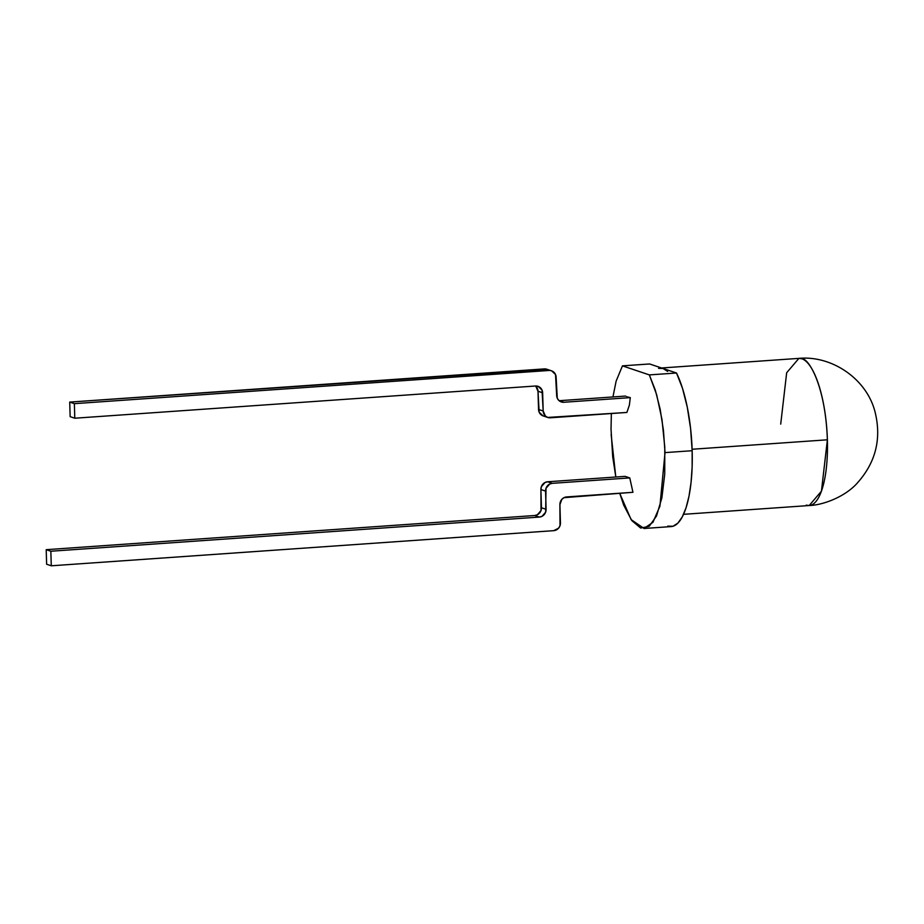 <?xml version="1.0" encoding="UTF-8"?>
<svg xmlns="http://www.w3.org/2000/svg" width="924" height="924" viewBox="0 0 924 924"><rect width="100%" height="100%" fill="white"/><g stroke="black" fill="none" stroke-linecap="round" stroke-linejoin="round"><path stroke-width="1.39" d="M660.071 368.087A73.758 22.927 86 0 1 663.051 368.48L649.595 363.964L622.453 365.858L649.353 374.901L655.324 390.182L660.14 409.124L663.455 430.422L665.014 452.61L692.157 450.716A85.135 26.461 -94 0 0 676.507 373.007L649.353 374.901L676.507 373.007L663.051 368.48L667.648 371.425M801.882 358.778A73.758 22.927 -94 0 0 798.902 358.373L801.882 358.778C808.615 358.131 825.467 385.527 827.384 439.801A73.758 22.927 -94 0 0 801.882 358.778M780.711 424.116L786.671 372.742L798.902 358.373C831.854 355.278 866.758 378.852 875.074 412.035C881.6 438.519 875.86 461.977 857.853 482.42C845.749 496.615 823.134 505.162 809.193 505.532A73.758 22.927 -94 0 0 827.384 439.801L692.111 449.26L827.384 439.801L821.436 491.175L809.193 505.532L806.225 505.139M644.016 528.493L671.159 526.588A85.135 26.461 -94 0 0 692.157 450.716L665.014 452.61L659.921 506.202L652.945 522.291L644.04 528.459L631.115 519.6L619.681 493.22M615.8 477.015L611.145 434.511M667.729 526.126L672.938 526.276L677.846 523.157L682.27 516.92L686.047 507.796L689.015 496.119L691.071 482.351L692.134 467.024L692.157 450.716L690.586 428.528L687.294 407.241L682.49 388.299L676.507 373.007L649.595 363.964L622.453 365.858L616.135 381.115L612.935 396.95M658.535 368.364L663.051 368.48M74.359 403.661L69.716 402.09L70.143 416.655L74.786 418.214L74.359 403.661L548.948 370.478A7.334 6.918 -71.4 0 1 556.133 377.269L557.276 398.221L558.858 400.473L563.848 402.263A7.334 6.918 -71.4 0 1 556.664 395.472L555.52 374.52L551.628 370.836L544.305 368.907L548.948 370.478L74.359 403.661L69.716 402.09L70.143 416.655L74.786 418.214L74.359 403.661M559.193 400.704L563.848 402.263L559.193 400.704L625.652 396.061L559.193 400.704A7.334 6.918 108.6 0 1 559.112 400.716M551.501 370.801L546.858 369.242A7.334 6.918 108.6 0 0 544.305 368.907L69.716 402.09L546.985 369.277M547.805 417.475A7.334 6.918 -71.4 0 0 550.357 417.798L626.888 412.451L547.678 417.44L545.368 416.019L543.185 411.007L542.03 390.055L538.149 386.382L535.47 386.013A7.334 6.918 -71.4 0 1 542.642 392.804L537.999 391.245L538.542 409.447L543.185 411.007L538.542 409.447A7.334 6.918 108.6 0 0 543.162 415.916L547.805 417.475A7.334 6.918 -71.4 0 1 543.185 411.007L542.642 392.804L537.999 391.245A7.334 6.918 108.6 0 0 535.55 386.001M626.715 396.743L630.295 397.62L563.848 402.263L630.295 397.62L629.36 405.197L626.888 412.451M535.47 386.013L74.786 418.214L535.47 386.013M535.804 386.232L537.999 391.245L539.154 412.196L543.035 415.869M625.121 476.357L547.655 481.774L625.121 476.357L629.764 477.916L552.298 483.333L547.655 481.774L545.01 482.513L541.36 486.717L540.91 489.547L541.014 510.568L537.364 514.772L534.707 515.511L46.2 549.676L50.843 551.235L51.282 565.8L553.707 530.665A7.334 6.918 -71.4 0 0 560.452 522.892L559.909 504.689A7.334 6.918 -71.4 0 1 566.655 496.927L632.952 492.296L564.01 497.666L561.792 499.399L559.909 504.689L560.002 525.721L558.57 528.193L553.707 530.665L51.282 565.8L50.843 551.235L539.362 517.07L542.007 516.331L545.657 512.127L546.003 488.276L549.653 484.072L552.298 483.333L629.764 477.916L632.952 492.296M46.2 549.676L46.627 564.229L46.2 549.676L50.843 551.235L539.362 517.07L534.707 515.511L46.2 549.676M540.91 489.547L541.452 507.75L546.096 509.309L545.564 491.106L540.91 489.547L545.564 491.106A7.334 6.918 -71.4 0 1 552.298 483.333L547.655 481.774A7.334 6.918 108.6 0 0 540.91 489.547M51.282 565.8L46.627 564.229L51.282 565.8M546.096 509.309A7.334 6.918 -71.4 0 1 539.362 517.07L534.707 515.511A7.334 6.918 108.6 0 0 541.452 507.75L546.096 509.309M611.353 413.536L611.03 429.094L612.704 456.791L615.823 477.003M619.715 493.22L623.712 505.162L631.854 520.639L640.644 528.043L649.156 526.368L656.514 515.996L661.873 497.863L664.749 474.024L664.772 446.939L661.977 419.496L656.629 394.606L649.329 374.901L622.418 365.858M661.549 367.983L798.902 358.373M809.193 505.532L683.552 514.322"/></g></svg>
